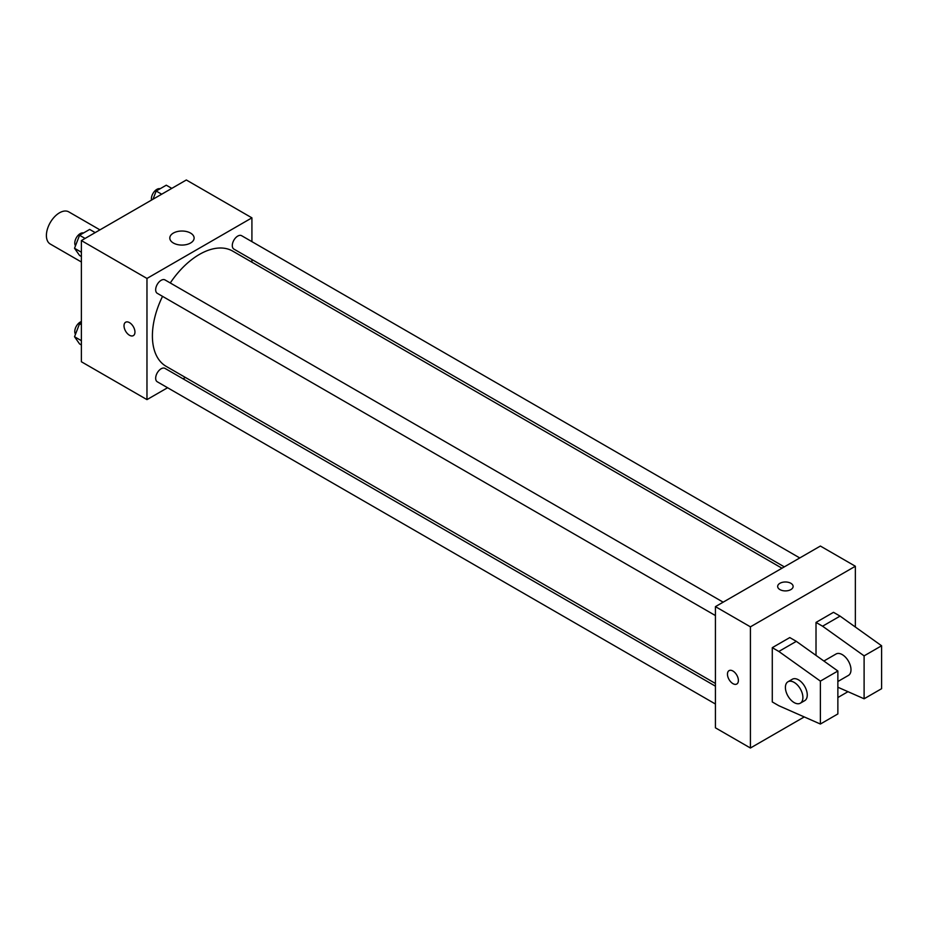 <?xml version="1.0" encoding="UTF-8"?>
<svg xmlns="http://www.w3.org/2000/svg" width="928" height="928" viewBox="0 0 928 928"><rect width="100%" height="100%" fill="white"/><g stroke="black" fill="none" stroke-linecap="round" stroke-linejoin="round"><path stroke-width="1.39" d="M99.934 229.866L68.8 211.886A18.548 10.707 120 0 0 54.497 216.85A18.548 10.707 120 0 0 46.4 235.526A18.548 10.707 120 0 0 50.24 244.018L81.386 261.998M167.585 387.73L146.972 399.62L81.386 361.758L81.386 240.572L186.331 179.986L251.917 217.848L251.917 241.64M185.38 377.452L183.036 378.798M162.539 296.357A66.538 38.419 120 0 0 152.401 335.901A66.538 38.419 120 0 0 166.182 366.363L715.43 683.472M781.979 568.226L232.719 251.117A66.538 38.419 120 0 0 170.265 282.959M251.917 259.492L251.917 262.195M146.972 399.62L146.972 278.446L251.917 217.848M799.774 557.948L241.616 235.7A7.726 4.466 120 0 0 235.666 237.765A7.726 4.466 120 0 0 232.29 245.549A7.726 4.466 120 0 0 233.891 249.087L784.311 566.869M715.43 686.175L165.01 368.393A7.726 4.466 120 0 0 159.048 370.458A7.726 4.466 120 0 0 155.672 378.241A7.726 4.466 120 0 0 157.273 381.779L715.43 704.027M715.43 615.566L157.273 293.318A7.726 4.466 -60 0 1 157.273 284.386A7.726 4.466 -60 0 1 165.01 279.931L723.167 602.179M146.972 278.446L81.386 240.572M173.362 243.008A12.157 7.018 180 0 1 169.801 238.044A12.157 7.018 180 0 1 181.958 231.026A12.157 7.018 180 0 1 194.114 238.044A12.157 7.018 180 0 1 186.609 244.54A12.157 7.018 180 0 1 173.362 243.008M134.954 332.085A7.726 4.466 60 0 1 133.342 335.623A7.726 4.466 60 0 1 125.616 331.168A7.726 4.466 60 0 1 125.616 322.236A7.726 4.466 60 0 1 131.579 324.313A7.726 4.466 60 0 1 134.954 332.085M133.354 335.623A7.726 4.466 60 0 1 125.616 331.168A7.726 4.466 60 0 1 125.616 322.236M804.263 716.926L750.416 748.014L715.43 727.819L715.43 606.634L820.387 546.047L855.361 566.242L855.361 627.038M847.983 691.685L837.868 697.531M790.865 589.593A7.726 4.466 180 0 1 782.443 590.568A7.726 4.466 180 0 1 777.664 586.438A7.726 4.466 180 0 1 785.401 581.984A7.726 4.466 180 0 1 793.127 586.438A7.726 4.466 180 0 1 790.865 589.593M750.416 748.014L750.416 626.841L715.43 606.634M750.416 626.841L855.361 566.242M793.127 586.45A7.726 4.466 0 0 0 785.401 581.984A7.726 4.466 0 0 0 777.664 586.45M729.06 670.631A7.726 4.466 -120 0 0 727.877 676.825A7.726 4.466 -120 0 0 732.934 683.634A7.726 4.466 60 0 1 727.877 676.825A7.726 4.466 60 0 1 729.06 670.631A7.726 4.466 60 0 1 736.786 675.097A7.726 4.466 60 0 1 736.786 684.029A7.726 4.466 60 0 1 732.923 683.634A7.726 4.466 -120 0 0 736.797 684.017M772.282 701.939L772.282 647.663L778.836 651.456L820.387 681.117L820.387 724.037L778.836 705.732L772.282 701.939M820.387 724.037L837.868 713.934L837.868 671.014L796.328 641.352L789.774 637.571L772.282 647.663M816.014 655.4L816.014 622.421L833.495 612.318L840.06 616.111L881.6 645.772L881.6 688.692L864.107 698.784L864.107 655.864L822.568 626.203L816.014 622.421M837.868 681.512L848.424 675.422A12.366 7.146 -120 0 0 848.424 661.13A12.366 7.146 -120 0 0 836.058 653.996L823.878 661.026M837.868 687.23L864.107 698.784M787.965 681.767L792.338 679.238A12.366 7.146 60 0 1 804.704 686.384A12.366 7.146 60 0 1 804.704 700.663L800.33 703.192A12.366 7.146 60 0 1 794.148 702.577A12.366 7.146 60 0 1 786.062 691.673A12.366 7.146 60 0 1 787.965 681.767A12.366 7.146 60 0 1 800.33 688.901A12.366 7.146 60 0 1 800.33 703.192M881.6 645.772L864.107 655.864M837.868 671.014L820.387 681.117M840.06 616.111L822.568 626.203M796.328 641.352L778.836 651.456M81.386 256.499L79.564 255.455L74.518 248.275L79.564 235.26L89.668 229.425L95.178 232.603M81.386 252.23L74.518 248.275M85.074 238.438L79.564 235.26M83.52 232.974A7.726 4.466 120 0 0 77.801 235.677A7.726 4.466 120 0 0 74.774 243.066A7.726 4.466 120 0 0 75.493 245.769M153.004 199.23L156.182 191.029L166.274 185.194L171.784 188.372M161.692 194.207L156.182 191.029M160.138 188.744A7.726 4.466 120 0 0 154.408 191.446A7.726 4.466 120 0 0 151.392 198.836A7.726 4.466 120 0 0 151.508 200.088M81.386 344.961L79.564 343.917L74.518 336.736L79.564 323.721L81.386 322.677M81.386 340.692L74.518 336.736M81.386 324.765L79.564 323.721M81.386 321.552A7.726 4.466 120 0 0 74.774 331.54A7.726 4.466 120 0 0 75.493 334.231"/></g></svg>
